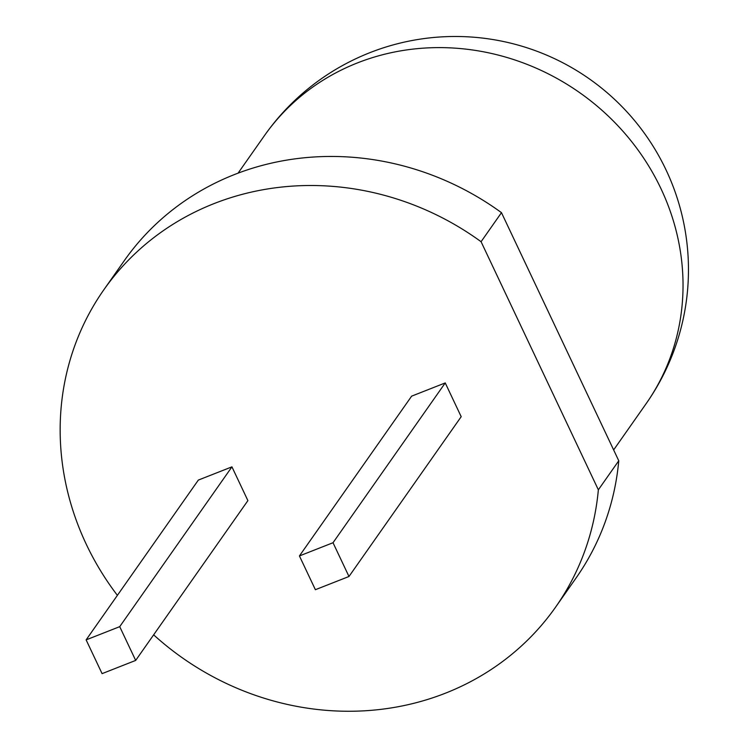 <?xml version="1.0" encoding="UTF-8"?>
<svg xmlns="http://www.w3.org/2000/svg" width="748" height="748" viewBox="0 0 748 748"><rect width="100%" height="100%" fill="white"/><g stroke="black" fill="none" stroke-linecap="round" stroke-linejoin="round"><path stroke-width="1.12" d="M555.68 607.021A276.04 256.125 35.1 0 0 598.353 489.828L618.764 460.768A276.04 256.125 35.1 0 1 576.082 577.97L555.68 607.021A276.04 256.125 35.1 0 1 153.639 634.837M117.389 595.352A276.04 256.125 35.1 0 1 103.869 289.738L124.271 260.687A276.04 256.125 35.1 0 1 501.478 212.666L618.764 460.768M103.869 289.738A276.04 256.125 35.1 0 1 481.076 241.716L501.478 212.666M598.353 489.828L481.076 241.716M299.424 555.942L411.652 396.141L445.238 382.929L461.198 416.692L348.979 576.493L333.019 542.73L299.424 555.942L315.385 589.705L348.979 576.493M86.123 639.877L198.342 480.076L231.936 466.855L247.897 500.618L135.678 660.419L119.717 626.656L86.123 639.877L102.083 673.639L135.678 660.419M445.238 382.929L333.019 542.73M231.936 466.855L119.717 626.656M264.409 135.668A233.208 233.208 0 0 1 589.284 78.839A233.208 233.208 0 0 1 646.104 403.714A233.208 216.378 -144.9 0 0 579.606 92.612A233.208 216.378 -144.9 0 0 264.409 135.668L238.079 173.153M646.104 403.714L613.64 449.941"/></g></svg>
